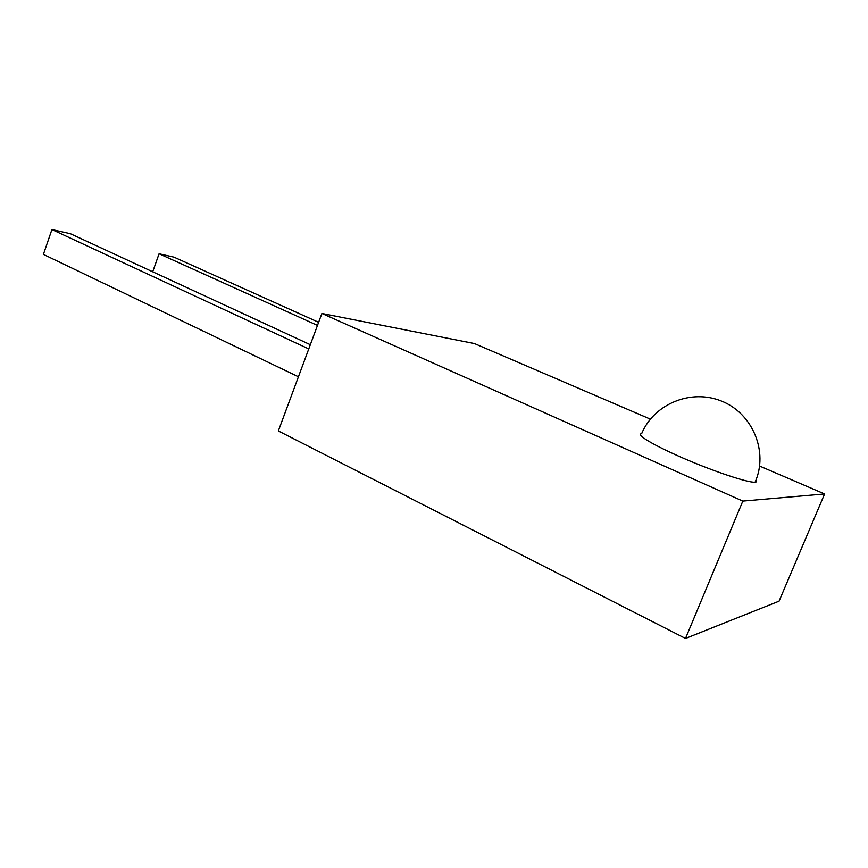 <?xml version="1.0" encoding="UTF-8"?>
<svg xmlns="http://www.w3.org/2000/svg" width="868" height="868" viewBox="0 0 868 868"><rect width="100%" height="100%" fill="white"/><g stroke="black" fill="none" stroke-linecap="round" stroke-linejoin="round"><path stroke-width="1.3" d="M779.063 601.177L824.6 493.968L742.824 501.096L685.503 638.447L779.063 601.177M742.824 501.096L321.909 313.467L474.405 343.533L650.382 419.135M759.609 466.051L824.6 493.968M321.909 313.467L278.346 430.951L685.503 638.447M755.095 482.196L754.769 482.217C747.543 482.673 714.266 471.584 684.027 458.51C653.702 445.436 635.126 434.282 641.636 433.674C653.886 404.076 690.874 388.506 721.558 401.103C752.437 413.244 768.755 451.631 755.095 482.196C756.755 482.044 757.048 481.339 755.974 480.08M298.429 376.777L43.4 254.4L51.928 229.553L70.373 233.72L310.321 344.694M308.758 348.914L51.928 229.553M152.703 271.793L159.072 253.781L174.001 257.156L318.621 322.31M317.482 325.402L159.072 253.781"/></g></svg>
